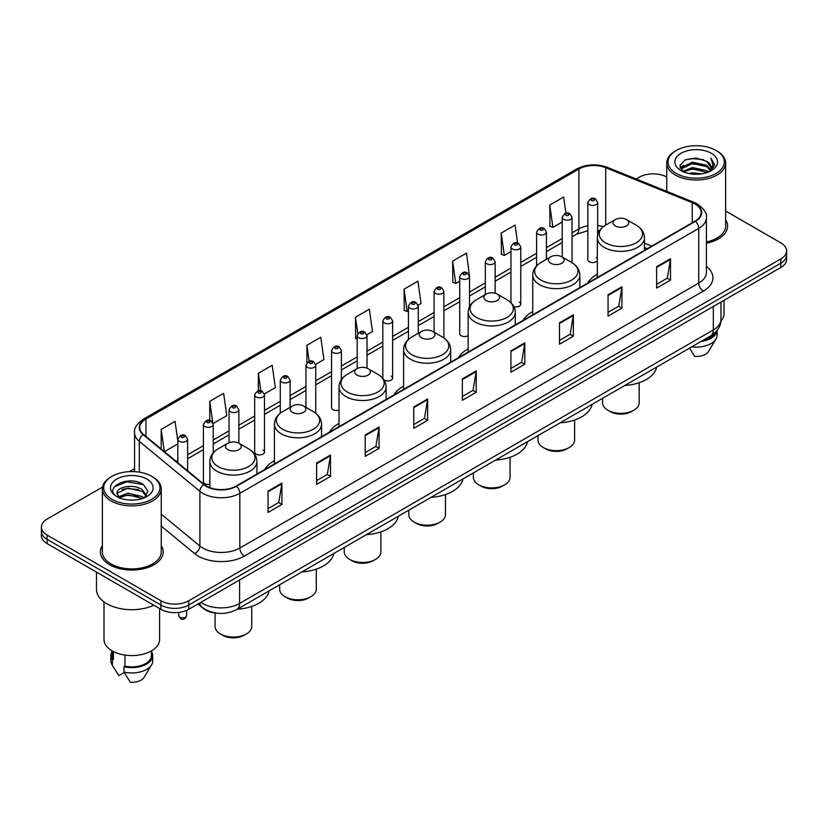 <?xml version="1.0" encoding="UTF-8"?>
<svg xmlns="http://www.w3.org/2000/svg" width="828" height="828" viewBox="0 0 828 828"><rect width="100%" height="100%" fill="white"/><g stroke="black" fill="none" stroke-linecap="round" stroke-linejoin="round"><path stroke-width="1.24" d="M274.42 460.72A34.672 20.017 0 0 0 264.856 469.486M339.004 423.439A34.672 20.017 0 0 0 329.44 432.195M403.588 386.148A34.672 20.017 0 0 0 394.024 394.915M468.162 348.867A34.672 20.017 0 0 0 458.598 357.624M532.746 311.587A34.672 20.017 0 0 0 523.182 320.343M597.33 274.296A34.672 20.017 0 0 0 587.766 283.052M469.517 306.722L469.517 276.542A4.906 2.836 180 0 1 466.485 279.16A4.906 2.836 180 0 1 461.144 278.55A4.906 2.836 180 0 1 459.706 276.542L459.706 333.705A4.906 2.836 0 0 0 461.144 335.702A4.906 2.836 0 0 0 468.162 335.65M383.975 379.917A4.906 2.836 0 0 0 384.254 380.093A4.906 2.836 0 0 0 389.605 380.704A4.906 2.836 0 0 0 392.627 378.085L392.627 320.933A4.906 2.836 180 0 1 389.605 323.551A4.906 2.836 180 0 1 384.254 322.93A4.906 2.836 180 0 1 382.815 320.933L382.815 378.085A4.906 2.836 0 0 0 382.846 378.406M341.374 379.576L341.374 350.523A4.906 2.836 180 0 1 338.341 353.142A4.906 2.836 180 0 1 333.001 352.531A4.906 2.836 180 0 1 331.562 350.523L331.562 407.686A4.906 2.836 0 0 0 333.001 409.684A4.906 2.836 0 0 0 339.004 410.108M264.484 452.078L264.484 394.915A4.906 2.836 180 0 1 261.462 397.533A4.906 2.836 180 0 1 256.111 396.922A4.906 2.836 180 0 1 254.672 394.915L254.672 452.078A4.906 2.836 0 0 0 256.111 454.075A4.906 2.836 0 0 0 261.462 454.686A4.906 2.836 0 0 0 264.484 452.078A4.906 2.836 0 0 0 263.045 450.07M213.231 452.833L213.231 424.505A4.906 2.836 180 0 1 210.198 427.124A4.906 2.836 180 0 1 204.858 426.513A4.906 2.836 180 0 1 203.419 424.505L203.419 481.668A4.906 2.836 0 0 0 204.858 483.666A4.906 2.836 0 0 0 209.846 484.359M597.661 234.945L597.661 202.56A4.906 2.836 180 0 1 594.628 205.178A4.906 2.836 180 0 1 589.288 204.568A4.906 2.836 180 0 1 587.849 202.56L587.849 259.713A4.906 2.836 0 0 0 589.288 261.72A4.906 2.836 0 0 0 597.33 260.737M647.103 248.793L644.432 247.717M513.909 306.702A4.906 2.836 0 0 0 520.771 304.104A4.906 2.836 0 0 0 519.332 302.106M392.627 378.085A4.906 2.836 0 0 0 391.189 376.088M597.33 258.688A4.906 2.836 0 0 0 596.222 257.715M218.106 613.289A19.624 11.333 180 0 1 203.398 608.487L197.954 603.995M102.527 487.081L47.144 519.063A19.624 11.333 0 0 0 41.4 527.074L41.4 535.612A19.624 11.333 0 0 0 47.144 543.634L160.953 609.336A19.624 11.333 0 0 0 188.712 609.336L780.856 267.465A19.624 11.333 0 0 0 786.6 259.454L786.6 255.179A19.624 11.333 0 0 1 780.856 263.19A19.624 11.333 0 0 0 786.6 255.179L786.6 250.905A19.624 11.333 0 0 0 780.856 242.894L725.639 211.016M41.4 527.074A19.624 11.333 0 0 0 47.144 535.085L160.953 600.786A19.624 11.333 0 0 0 188.712 600.786L188.712 605.061L780.856 263.19L188.712 605.061A19.624 11.333 0 0 1 160.953 605.061A19.624 11.333 0 0 0 188.712 605.061L188.712 609.336M47.144 535.085L47.144 539.359L160.953 605.061L47.144 539.359A19.624 11.333 0 0 1 41.4 531.348A19.624 11.333 0 0 0 47.144 539.359L47.144 543.634M102.361 545.6A31.402 18.133 0 0 0 100.405 551.914A31.402 18.133 0 0 0 109.596 564.727A31.402 18.133 0 0 0 143.824 568.66A31.402 18.133 0 0 0 163.209 551.914A31.402 18.133 0 0 0 161.243 545.6A31.402 18.133 0 0 1 163.209 551.914A31.402 18.133 0 0 1 143.824 568.66A31.402 18.133 0 0 1 109.596 564.727A31.402 18.133 0 0 1 100.405 551.914A31.402 18.133 0 0 1 102.361 545.6M695.034 204.03A20.938 12.089 180 0 1 701.171 212.579A20.938 12.089 180 0 1 695.034 221.117L236.125 486.067A20.938 12.089 180 0 1 204.174 484.463L143.586 434.503A20.938 12.089 180 0 1 139.797 427.569A20.938 12.089 180 0 1 145.935 419.02L578.907 169.047A20.938 12.089 180 0 1 605.713 167.691L692.239 202.674A20.938 12.089 180 0 1 695.034 204.03M695.406 203.812A21.456 12.389 0 0 0 692.539 202.425L606.013 167.453A21.456 12.389 0 0 0 578.534 168.84L145.562 418.813A21.456 12.389 0 0 0 143.161 434.679L203.74 484.628A21.456 12.389 0 0 0 236.497 486.284L695.406 221.335A21.456 12.389 0 0 0 695.406 203.812M268.044 491.097L268.044 512.46L281.924 504.449L281.924 483.086L268.044 491.097M268.044 508.671L278.736 502.503L281.872 483.79A5.237 3.022 -120 0 0 281.924 483.086M278.643 502.555L281.924 504.449M316.617 463.049L316.617 484.421L330.496 476.4L330.496 455.038L316.617 463.049M316.617 480.623L327.308 474.454L330.444 455.752A5.237 3.022 -120 0 0 330.496 455.038M327.215 474.506L330.496 476.4M365.189 435.01L365.189 456.373L379.069 448.362L379.069 426.989L365.189 435.01M365.189 452.585L375.881 446.406L379.017 427.703A5.237 3.022 -120 0 0 379.069 426.989M375.788 446.468L379.069 448.362M413.772 406.962L413.772 428.324L427.652 420.313L427.652 398.951L413.772 406.962M413.772 424.536L424.453 418.368L427.59 399.655A5.237 3.022 -120 0 0 427.652 398.951M424.36 418.419L427.652 420.313M656.635 266.74L656.635 288.113L670.514 280.092L670.514 258.729L656.635 266.74M656.635 284.314L667.327 278.146L670.463 259.433A5.237 3.022 -120 0 0 670.514 258.729M667.233 278.198L670.514 280.092M608.062 294.789L608.062 316.151L621.942 308.14L621.942 286.767L608.062 294.789M608.062 312.363L618.754 306.194L621.89 287.482A5.237 3.022 -120 0 0 621.942 286.767M618.661 306.246L621.942 308.14M559.49 322.827L559.49 344.2L573.369 336.189L573.369 314.816L559.49 322.827M559.49 340.401L570.181 334.233L573.318 315.53A5.237 3.022 -120 0 0 573.369 314.816M570.088 334.284L573.369 336.189M510.917 350.875L510.917 372.238L524.797 364.227L524.797 342.864L510.917 350.875M510.917 368.45L521.609 362.281L524.735 343.568A5.237 3.022 -120 0 0 524.797 342.864M521.516 362.333L524.797 364.227M462.345 378.913L462.345 400.286L476.224 392.275L476.224 370.903L462.345 378.913M462.345 396.498L473.036 390.319L476.162 371.617A5.237 3.022 -120 0 0 476.224 370.903M472.943 390.381L476.224 392.275M706.398 243.204A31.402 18.133 0 0 0 727.595 226.065A31.402 18.133 0 0 0 725.639 219.751A31.402 18.133 0 0 1 727.595 226.065A31.402 18.133 0 0 1 706.398 243.204M188.712 600.786L780.856 258.916A19.624 11.333 0 0 0 786.6 250.905M666.757 177.016A19.624 11.333 0 0 0 639.288 177.192L636.163 178.993M134.571 468.586L129.292 471.629M264.37 393.962L275.341 387.618L272.205 365.293L258.336 373.304L258.336 390.826M213.106 423.553L226.768 415.666L223.632 393.341L209.753 401.352L209.753 420.469M177.792 440.817L175.06 421.38L161.181 429.401L161.181 449.014M418.14 305.18L421.069 303.493L417.933 281.168L404.054 289.179L404.281 310.417M469.393 275.589L466.506 253.12L452.626 261.13L452.854 282.369M517.593 242.987L515.078 225.071L501.199 233.092L501.426 254.331M565.928 213.262L563.651 197.033L549.782 205.044L549.999 226.282M315.623 364.361L323.914 359.58L320.788 337.255L306.909 345.266L306.909 362.757M366.876 334.771L372.486 331.531L369.36 309.206L355.481 317.217L355.698 338.455M357.189 339.014L355.481 338.373M355.481 317.217L357.789 333.663M404.054 289.179L407.19 311.504L408.442 310.779M407.19 311.504L404.054 310.334M452.626 261.13L455.762 283.455L459.706 281.178M455.762 283.455L452.626 282.286M501.199 233.092L504.335 255.417L510.959 251.588M504.335 255.417L501.199 254.248M549.782 205.044L552.907 227.369L562.222 221.997M552.907 227.369L549.782 226.199M306.909 345.266L309.165 361.35M258.336 373.304L260.789 390.826M209.753 401.352L212.744 422.642M164.41 451.674L177.792 443.943M161.181 429.401L164.296 451.581M676.3 173.445A28.131 16.239 0 0 0 716.085 173.445A28.131 16.239 0 0 0 716.085 150.479L717.007 151.006A29.435 16.995 0 0 0 717.007 151.006A29.435 16.995 0 0 1 725.639 163.033A29.435 16.995 0 0 1 707.464 178.734A29.435 16.995 0 0 1 675.379 175.05A29.435 16.995 0 0 1 666.757 163.033A29.435 16.995 0 0 1 675.379 151.017L676.3 150.479A28.131 16.239 0 0 0 676.3 173.445M706.398 242.004A29.435 16.995 0 0 0 725.639 226.065L725.639 163.033M720.888 321.047A27.8 16.053 0 0 0 724.003 313.667L724.003 300.285M688.761 173.507L692.363 172.855L701.978 173.818M692.984 174.139L697.693 174.253M682.738 171.458L692.363 167.515L706.646 170.609L708.457 172.038M683.649 171.924L692.363 168.85L707.371 172.452M681.547 170.361L681.91 167.318L692.363 162.174L706.646 165.269L710.476 169.533M681.465 169.978L681.91 168.653L692.363 163.509L706.646 166.604L710.134 170.164M708.54 172.007A14.79 8.539 0 0 0 710.983 167.308A14.79 8.539 0 0 0 706.646 161.263L710.973 167.629M711.273 153.252A21.331 12.316 0 0 0 681.113 153.252A21.331 12.316 0 0 0 681.113 170.671A21.331 12.316 0 0 0 711.273 170.671A21.331 12.316 0 0 0 711.273 153.252M706.646 161.263L696.11 158.034L685.191 159.907L679.923 165.507L682.914 171.603M709.979 171.355L714.378 165.735L714.523 164.41L710.859 158.065L713.001 165.165L708.778 171.913M703.044 340.318A19.624 11.333 0 0 0 715.216 332.473M717.007 151.017L716.085 150.479A28.131 16.239 0 0 0 676.3 150.479M689.465 348.153L694.754 356.433A13.082 7.555 0 0 0 708.561 351.393L715.982 338.983A20.938 12.089 0 0 0 717.131 335.04L717.131 330.331M691.732 346.849A20.938 12.089 0 0 0 715.982 338.983M701.078 341.446A20.938 12.089 0 0 0 717.1 330.372M710.859 158.065L714.523 164.668M684.601 160.197L691.452 158.531L703.51 159.628M680.192 168.239L682.293 166.676M687.033 164.71L691.452 163.872L703.065 164.834M687.033 170.05L691.452 169.212L703.065 170.175M680.026 167.732L683.535 165.341M682.469 171.251L683.535 170.692M602.567 398.33L602.567 402.77A18.319 10.578 0 0 0 607.928 410.253L610.236 411.588A15.049 8.684 0 0 0 631.516 411.588L633.834 410.253A18.319 10.578 0 0 0 639.195 402.77L639.195 382.722M610.236 411.588L607.928 410.253A18.319 10.578 0 0 0 633.834 410.253M615.328 225.961A7.856 4.533 0 0 0 626.434 225.961A7.856 4.533 0 0 0 626.434 219.544L636.183 225.175A21.631 12.492 0 0 1 636.183 242.842A21.631 12.492 0 0 1 605.578 242.842A21.631 12.492 0 0 1 605.578 225.175C600.248 228.342 597.505 232.544 597.33 237.781A23.557 13.6 0 0 0 604.223 247.396A23.557 13.6 0 0 0 629.891 250.346A23.557 13.6 0 0 0 644.432 237.781C644.256 232.544 641.503 228.342 636.183 225.175L626.434 219.544A7.856 4.533 0 0 0 615.328 219.544A7.856 4.533 0 0 0 615.328 225.961M624.788 385.496A35.987 20.772 0 0 0 656.645 367.094M537.983 435.611L537.983 440.051A18.319 10.578 0 0 0 543.344 447.534L545.662 448.869A15.049 8.684 0 0 0 566.942 448.869L569.25 447.534A18.319 10.578 0 0 0 574.622 440.051L574.622 420.013M545.662 448.869L543.344 447.534A18.319 10.578 0 0 0 569.25 447.534M550.744 263.242A7.856 4.533 0 0 0 561.85 263.242A7.856 4.533 0 0 0 561.85 256.835L571.599 262.455A21.631 12.492 0 0 1 571.599 280.123A21.631 12.492 0 0 1 541.005 280.123A21.631 12.492 0 0 1 541.005 262.455C535.675 265.622 532.921 269.824 532.746 275.072A23.557 13.6 0 0 0 539.649 284.687A23.557 13.6 0 0 0 565.317 287.637A23.557 13.6 0 0 0 579.848 275.072C579.683 269.824 576.93 265.622 571.599 262.455L561.85 256.835A7.856 4.533 0 0 0 550.744 256.835A7.856 4.533 0 0 0 550.744 263.242M560.204 422.777A35.987 20.772 0 0 0 592.072 404.385M473.399 472.902L473.399 477.342A18.319 10.578 0 0 0 478.77 484.815L481.078 486.15A15.049 8.684 0 0 0 502.358 486.15L504.676 484.815A18.319 10.578 0 0 0 510.038 477.342L510.038 457.294M481.078 486.15L478.77 484.815A18.319 10.578 0 0 0 504.676 484.815M486.171 300.523A7.856 4.533 0 0 0 497.266 300.523A7.856 4.533 0 0 0 497.266 294.116L507.015 299.746A21.631 12.492 0 0 1 507.015 317.414A21.631 12.492 0 0 1 476.421 317.414A21.631 12.492 0 0 1 476.421 299.746C471.091 302.913 468.337 307.116 468.162 312.353A23.557 13.6 0 0 0 475.065 321.968A23.557 13.6 0 0 0 500.733 324.918A23.557 13.6 0 0 0 515.275 312.353C515.099 307.116 512.346 302.913 507.015 299.746L497.266 294.116A7.856 4.533 0 0 0 486.171 294.116A7.856 4.533 0 0 0 486.171 300.523M495.63 460.068A35.987 20.772 0 0 0 527.488 441.666M408.815 510.183L408.815 514.623A18.319 10.578 0 0 0 414.186 522.106L416.494 523.441A15.049 8.684 0 0 0 437.774 523.441L440.092 522.106A18.319 10.578 0 0 0 445.454 514.623L445.454 494.585M416.494 523.441L414.186 522.106A18.319 10.578 0 0 0 440.092 522.106M421.587 337.814A7.856 4.533 0 0 0 432.692 337.814A7.856 4.533 0 0 0 432.692 331.407L442.442 337.027A21.631 12.492 0 0 1 442.442 354.694A21.631 12.492 0 0 1 411.837 354.694A21.631 12.492 0 0 1 411.837 337.027C406.507 340.194 403.764 344.396 403.588 349.644A23.557 13.6 0 0 0 410.481 359.259A23.557 13.6 0 0 0 436.149 362.198A23.557 13.6 0 0 0 450.691 349.644C450.515 344.396 447.762 340.194 442.442 337.027L432.692 331.407A7.856 4.533 0 0 0 421.587 331.407A7.856 4.533 0 0 0 421.587 337.814M431.046 497.349A35.987 20.772 0 0 0 462.904 478.957M344.241 547.463L344.241 551.914A18.319 10.578 0 0 0 349.602 559.386L351.921 560.722A15.049 8.684 0 0 0 373.2 560.722L375.508 559.386A18.319 10.578 0 0 0 380.88 551.914L380.88 531.866M351.921 560.722L349.602 559.386A18.319 10.578 0 0 0 375.508 559.386M357.003 375.094A7.856 4.533 0 0 0 368.108 375.094A7.856 4.533 0 0 0 368.108 368.688L377.858 374.318A21.631 12.492 0 0 1 377.858 391.986A21.631 12.492 0 0 1 347.263 391.986A21.631 12.492 0 0 1 347.263 374.318C341.933 377.475 339.18 381.687 339.004 386.924A23.557 13.6 0 0 0 345.907 396.54A23.557 13.6 0 0 0 371.575 399.489A23.557 13.6 0 0 0 386.107 386.924C385.931 381.687 383.188 377.475 377.858 374.318L368.108 368.688A7.856 4.533 0 0 0 357.003 368.688A7.856 4.533 0 0 0 357.003 375.094M366.462 534.64A35.987 20.772 0 0 0 398.33 516.237M279.657 584.754L279.657 589.194A18.319 10.578 0 0 0 285.029 596.678L287.337 598.013A15.049 8.684 0 0 0 308.616 598.013L310.935 596.678A18.319 10.578 0 0 0 316.296 589.194L316.296 569.146M287.337 598.013L285.029 596.678A18.319 10.578 0 0 0 310.935 596.678M292.429 412.385A7.856 4.533 0 0 0 303.524 412.385A7.856 4.533 0 0 0 303.524 405.968L313.274 411.599A21.631 12.492 0 0 1 313.274 429.266A21.631 12.492 0 0 1 282.679 429.266A21.631 12.492 0 0 1 282.679 411.599C277.349 414.766 274.596 418.968 274.42 424.215A23.557 13.6 0 0 0 281.323 433.831A23.557 13.6 0 0 0 306.991 436.77A23.557 13.6 0 0 0 321.533 424.215C321.357 418.968 318.604 414.766 313.274 411.599L303.524 405.968A7.856 4.533 0 0 0 292.429 405.968A7.856 4.533 0 0 0 292.429 412.385M301.878 571.92A35.987 20.772 0 0 0 333.746 553.528M215.073 613.03L215.073 626.485A18.319 10.578 0 0 0 220.445 633.958L222.753 635.293A15.049 8.684 0 0 0 244.032 635.293L246.351 633.958A18.319 10.578 0 0 0 251.712 626.485L251.712 606.438M222.753 635.293L220.445 633.958A18.319 10.578 0 0 0 246.351 633.958M227.845 449.666A7.856 4.533 0 0 0 238.95 449.666A7.856 4.533 0 0 0 238.95 443.259L248.7 448.89A21.631 12.492 0 0 1 248.7 466.547A21.631 12.492 0 0 1 218.095 466.547A21.631 12.492 0 0 1 218.095 448.89C212.765 452.047 210.022 456.249 209.846 461.496A23.557 13.6 0 0 0 216.739 471.111A23.557 13.6 0 0 0 242.407 474.061A23.557 13.6 0 0 0 256.949 461.496C256.773 456.249 254.02 452.047 248.7 448.89L238.95 443.259A7.856 4.533 0 0 0 227.845 443.259A7.856 4.533 0 0 0 227.845 449.666M237.305 609.211A35.987 20.772 0 0 0 269.162 590.809M111.915 499.294A28.131 16.239 0 0 0 151.7 499.294A28.131 16.239 0 0 0 151.7 476.328L152.621 476.856A29.435 16.995 0 0 1 161.243 488.872A29.435 16.995 0 0 1 143.068 504.583A29.435 16.995 0 0 1 110.993 500.899A29.435 16.995 0 0 1 102.361 488.872A29.435 16.995 0 0 1 110.993 476.856L111.915 476.328A28.131 16.239 0 0 0 111.915 499.294M102.361 488.872L102.361 551.914A29.435 16.995 0 0 0 110.993 563.93A29.435 16.995 0 0 0 143.068 567.615A29.435 16.995 0 0 0 161.243 551.914L161.243 488.872M96.483 572.107L96.483 589.298A35.325 20.4 0 0 0 106.822 603.726A35.325 20.4 0 0 0 153.853 605.237M103.997 601.884L103.997 639.516A27.8 16.053 0 0 0 112.142 650.87A27.8 16.053 0 0 0 142.447 654.348A27.8 16.053 0 0 0 159.607 639.516L159.607 608.559M128.237 499.946L133.215 500.102M118.456 496.821L127.978 493.188L142.261 496.531L144 497.918M119.325 497.731L127.978 494.885L142.582 498.435M117.017 493.24L119.46 497.856M117.048 493.695C115.454 487.112 133.505 483.2 142.261 489.741L146.515 495.61M117.11 494.099L117.524 493.002L127.978 488.096L142.261 491.439L146.173 496.055M144.496 497.711L147.839 491.149L143.617 484.773C128.65 474.02 102.051 488.189 117.41 496.883L118.166 497.349M146.887 479.101A21.331 12.316 0 0 0 116.727 479.101A21.331 12.316 0 0 0 116.727 496.521A21.331 12.316 0 0 0 146.887 496.521A21.331 12.316 0 0 0 146.887 479.101M112.184 650.891L112.184 655.538A19.624 11.333 0 0 0 113.405 659.481L113.405 651.553M112.184 651.336A20.938 12.089 0 0 0 110.869 655.538L110.869 660.879A20.938 12.089 0 0 0 112.018 664.832A20.938 12.089 0 0 0 112.401 665.412L118.797 675.607L124.19 672.491M112.401 665.412L112.401 660.071L113.405 659.481M110.869 655.538A20.938 12.089 0 0 0 112.401 660.071M119.791 498.29L117.079 493.943M124.976 655.072L124.976 666.167A19.624 11.333 0 0 0 151.431 655.538L151.431 650.891M152.621 476.856L151.7 476.328A28.131 16.239 0 0 0 111.915 476.328M124.976 666.167L123.962 666.747L123.962 672.088L130.369 682.282A13.082 7.555 0 0 0 144.175 677.232L151.596 664.832A20.938 12.089 0 0 0 152.745 660.879L152.745 655.538A20.938 12.089 0 0 0 151.431 651.336M123.962 672.088A20.938 12.089 0 0 0 151.596 664.832M123.962 666.747A20.938 12.089 0 0 0 152.745 655.538M114.285 486.916L126.819 481.772L143.327 484.577M122.109 489.41L126.819 488.561L138.597 489.565M122.109 496.2L126.819 495.341L138.597 496.355M200.831 602.339A26.165 15.111 0 0 0 202.591 603.457A26.165 15.111 0 0 0 239.592 603.457L713.312 329.958A26.165 15.111 0 0 0 720.971 319.277C721.167 325.766 717.71 331.324 710.6 335.951L236.88 609.449A13.082 7.555 60 0 0 239.592 603.457L239.592 579.952M713.312 306.453L713.312 329.958A13.082 7.555 60 0 1 710.6 335.951M199.765 602.95A13.082 8.756 129.5 0 0 202.053 607.203L198.078 603.922M780.856 267.465L780.856 258.916M160.953 609.336L160.953 600.786M706.398 266.409A32.716 18.889 180 0 1 703.365 291.104L244.457 556.054A6.541 3.778 60 0 1 239.83 548.032L698.739 283.083A26.165 15.111 0 0 0 706.398 272.402L706.398 217.702A26.165 15.111 180 0 1 698.739 228.383A6.541 3.778 -120 0 0 695.406 221.335M244.457 556.054A32.716 18.889 180 0 1 198.192 556.054A32.716 18.889 180 0 1 194.528 553.528L161.243 526.091M203.74 484.628A6.541 4.378 129.5 0 0 199.89 491.314L199.89 546.014A26.165 15.111 0 0 0 202.819 548.032A26.165 15.111 0 0 0 239.83 548.032L239.83 493.333A26.165 15.111 180 0 1 199.89 491.314L139.301 441.365A26.165 15.111 180 0 1 134.571 432.702L134.571 471.649M706.398 217.702C707.278 213.614 704.266 209.06 697.383 204.03L693.947 202.353A6.541 3.064 112 0 0 692.539 202.425M693.947 202.353L607.421 167.38C596.584 163.54 586.296 164.099 576.557 169.047A6.541 3.778 60 0 1 578.534 168.84M145.562 418.813A6.541 3.778 -120 0 0 143.586 419.02C136.796 423.905 133.784 428.459 134.571 432.702M143.161 434.679A6.541 4.378 129.5 0 0 139.301 441.365L139.301 472.157M607.421 167.38A6.541 3.064 112 0 0 606.013 167.453M236.497 486.284A6.541 3.778 60 0 1 239.83 493.333L698.739 228.383L698.739 283.083A6.541 3.778 60 0 0 703.365 291.104M161.243 514.157L199.89 546.014A6.541 4.378 -50.5 0 1 194.528 553.528M145.935 419.02L145.935 436.439M692.239 202.674L692.239 222.732M605.713 167.691L605.713 225.092M651.729 246.123L644.432 243.173M603.312 226.686A20.938 12.089 0 0 0 597.661 225.558M587.849 225.816A20.938 12.089 0 0 0 578.907 228.88L572.034 232.844M578.907 169.047L578.907 228.88A11.778 6.8 60 0 1 576.464 234.272L572.034 236.829M562.222 238.516L546.408 247.644M536.585 253.306L520.771 262.435M510.959 268.106L495.144 277.235M485.332 282.897L469.517 292.036M459.706 297.697L443.891 306.826M434.079 312.498L418.264 321.626M408.442 327.288L392.627 336.427M382.815 342.088L367.001 351.217M357.189 356.889L341.374 366.017M331.562 371.679L315.747 380.808M305.936 386.479L290.111 395.608M280.299 401.269L264.484 410.409M254.672 416.07L238.857 425.199M229.046 430.87L213.231 439.999M203.419 445.661L187.604 454.8M177.792 460.461L176.188 461.382M462.345 379.597L476.162 371.617M510.917 351.548L524.735 343.568M559.49 323.51L573.318 315.53M608.062 295.461L621.89 287.482M656.635 267.423L670.463 259.433M413.772 407.635L427.59 399.655M365.189 435.683L379.017 427.703M316.617 463.732L330.444 455.752M268.044 491.77L281.872 483.79M591.596 200.552A1.635 0.942 0 0 0 593.914 200.552A1.635 0.942 0 0 0 593.914 199.217A1.635 0.942 0 0 0 591.596 199.217A1.635 0.942 0 0 0 591.596 200.552M572.034 262.714L572.034 217.36A4.906 2.836 180 0 1 569.002 219.969A4.906 2.836 180 0 1 563.651 219.358A4.906 2.836 180 0 1 562.222 217.36L562.222 257.042M565.969 215.352A1.635 0.942 0 0 0 568.277 215.352A1.635 0.942 0 0 0 568.277 214.017A1.635 0.942 0 0 0 565.969 214.017A1.635 0.942 0 0 0 565.969 215.352M546.408 259.34L546.408 232.15A4.906 2.836 180 0 1 543.375 234.769A4.906 2.836 180 0 1 538.024 234.158A4.906 2.836 180 0 1 536.585 232.15L536.585 265.902M540.342 230.153A1.635 0.942 0 0 0 542.65 230.153A1.635 0.942 0 0 0 542.65 228.818A1.635 0.942 0 0 0 540.342 228.818A1.635 0.942 0 0 0 540.342 230.153M520.771 304.104L520.771 246.951A4.906 2.836 180 0 1 517.748 249.57A4.906 2.836 180 0 1 512.397 248.949A4.906 2.836 180 0 1 510.959 246.951L510.959 302.706M514.705 244.943A1.635 0.942 0 0 0 517.024 244.943A1.635 0.942 0 0 0 517.024 243.608A1.635 0.942 0 0 0 514.705 243.608A1.635 0.942 0 0 0 514.705 244.943M495.144 293.247L495.144 261.741A4.906 2.836 180 0 1 492.111 264.36A4.906 2.836 180 0 1 486.771 263.749A4.906 2.836 180 0 1 485.332 261.741L485.332 294.602M489.079 259.744A1.635 0.942 0 0 0 491.397 259.744A1.635 0.942 0 0 0 491.397 258.408A1.635 0.942 0 0 0 489.079 258.408A1.635 0.942 0 0 0 489.079 259.744M463.452 274.544A1.635 0.942 0 0 0 465.771 274.544A1.635 0.942 0 0 0 465.771 273.209A1.635 0.942 0 0 0 463.452 273.209A1.635 0.942 0 0 0 463.452 274.544M443.891 337.948L443.891 291.342A4.906 2.836 180 0 1 440.858 293.961A4.906 2.836 180 0 1 435.507 293.34A4.906 2.836 180 0 1 434.079 291.342L434.079 332.204M437.826 289.334A1.635 0.942 0 0 0 440.134 289.334A1.635 0.942 0 0 0 440.134 287.999A1.635 0.942 0 0 0 437.826 287.999A1.635 0.942 0 0 0 437.826 289.334M418.264 333.322L418.264 306.132A4.906 2.836 180 0 1 415.232 308.751A4.906 2.836 180 0 1 409.881 308.14A4.906 2.836 180 0 1 408.442 306.132L408.442 339.47M412.199 304.135A1.635 0.942 0 0 0 414.507 304.135A1.635 0.942 0 0 0 414.507 302.8A1.635 0.942 0 0 0 412.199 302.8A1.635 0.942 0 0 0 412.199 304.135M386.562 318.925A1.635 0.942 0 0 0 388.881 318.925A1.635 0.942 0 0 0 388.881 317.59A1.635 0.942 0 0 0 386.562 317.59A1.635 0.942 0 0 0 386.562 318.925M367.001 368.16L367.001 335.733A4.906 2.836 180 0 1 363.968 338.341A4.906 2.836 180 0 1 358.627 337.731A4.906 2.836 180 0 1 357.189 335.733L357.189 368.584M360.936 333.725A1.635 0.942 0 0 0 363.254 333.725A1.635 0.942 0 0 0 363.254 332.39A1.635 0.942 0 0 0 360.936 332.39A1.635 0.942 0 0 0 360.936 333.725M335.309 348.526A1.635 0.942 0 0 0 337.627 348.526A1.635 0.942 0 0 0 337.627 347.191A1.635 0.942 0 0 0 335.309 347.191A1.635 0.942 0 0 0 335.309 348.526M315.747 413.265L315.747 365.324A4.906 2.836 180 0 1 312.715 367.942A4.906 2.836 180 0 1 307.364 367.321A4.906 2.836 180 0 1 305.936 365.324L305.936 407.355M309.682 363.316A1.635 0.942 0 0 0 311.99 363.316A1.635 0.942 0 0 0 311.99 361.981A1.635 0.942 0 0 0 309.682 361.981A1.635 0.942 0 0 0 309.682 363.316M290.111 407.304L290.111 380.114A4.906 2.836 180 0 1 287.088 382.733A4.906 2.836 180 0 1 281.737 382.122A4.906 2.836 180 0 1 280.299 380.114L280.299 413.193M284.056 378.117A1.635 0.942 0 0 0 286.364 378.117A1.635 0.942 0 0 0 286.364 376.781A1.635 0.942 0 0 0 284.056 376.781A1.635 0.942 0 0 0 284.056 378.117M258.419 392.917A1.635 0.942 0 0 0 260.737 392.917A1.635 0.942 0 0 0 260.737 391.572A1.635 0.942 0 0 0 258.419 391.572A1.635 0.942 0 0 0 258.419 392.917M238.857 443.208L238.857 409.715A4.906 2.836 180 0 1 235.825 412.334A4.906 2.836 180 0 1 230.484 411.713A4.906 2.836 180 0 1 229.046 409.715L229.046 442.69M232.792 407.707A1.635 0.942 0 0 0 235.111 407.707A1.635 0.942 0 0 0 235.111 406.372A1.635 0.942 0 0 0 232.792 406.372A1.635 0.942 0 0 0 232.792 407.707M207.166 422.508A1.635 0.942 0 0 0 209.484 422.508A1.635 0.942 0 0 0 209.484 421.173A1.635 0.942 0 0 0 207.166 421.173A1.635 0.942 0 0 0 207.166 422.508M179.914 617.191A3.923 2.267 0 0 0 184.199 617.678A3.923 2.267 0 0 0 186.621 615.587C185.327 619.116 183.319 620.151 180.597 618.682L178.765 615.587A3.923 2.267 0 0 0 179.914 617.191M187.604 470.79L187.604 439.306A4.906 2.836 180 0 1 184.572 441.924A4.906 2.836 180 0 1 179.221 441.303A4.906 2.836 180 0 1 177.792 439.306L177.792 462.707M181.539 437.298A1.635 0.942 0 0 0 183.847 437.298A1.635 0.942 0 0 0 183.847 435.963A1.635 0.942 0 0 0 181.539 435.963A1.635 0.942 0 0 0 181.539 437.298M236.88 609.449C226.354 614.738 215.829 614.738 205.292 609.449L202.053 607.203M720.971 319.277L720.971 302.034M576.557 169.047L143.586 419.02M599.513 230.701L597.661 230.494M587.849 230.701L576.464 234.272M562.222 242.49L546.408 251.629M536.585 257.291L520.771 266.419M510.959 272.091L495.144 281.22M485.332 286.881L469.517 296.02M459.706 301.682L443.891 310.81M434.079 316.482L418.264 325.611M408.442 331.272L392.627 340.401M382.815 346.073L367.001 355.202M357.189 360.863L341.374 370.002M331.562 375.664L315.747 384.792M305.936 390.464L290.111 399.593M280.299 405.254L264.484 414.383M254.672 420.055L238.857 429.183M229.046 434.855L213.231 443.984M203.419 449.645L187.604 458.774M647.248 248.71L644.432 247.572M681.403 170.206L681.403 169.316M666.757 191.361L666.757 163.033M644.432 250.335L644.432 237.781M597.33 277.535L597.33 237.781M615.328 219.544L605.578 225.175M579.848 287.626L579.848 275.072M532.746 314.816L532.746 275.072M550.744 256.835L541.005 262.455M515.275 324.907L515.275 312.353M468.162 352.107L468.162 312.353M486.171 294.116L476.421 299.746M450.691 362.198L450.691 349.644M403.588 389.388L403.588 349.644M421.587 331.407L411.837 337.027M386.107 399.479L386.107 386.924M339.004 426.679L339.004 386.924M357.003 368.688L347.263 374.318M321.533 436.76L321.533 424.215M274.42 463.959L274.42 424.215M292.429 405.968L282.679 411.599M256.949 474.051L256.949 461.496M209.846 487.63L209.846 461.496M227.845 443.259L218.095 448.89M114.14 668.382L112.018 664.832M597.661 202.56L595.549 199.062C592.703 197.002 590.136 198.171 587.849 202.56M572.034 217.36L569.912 213.852C567.066 211.802 564.499 212.972 562.222 217.36M546.408 232.15L544.286 228.652C541.44 226.593 538.873 227.762 536.585 232.15M520.771 246.951L518.659 243.453C515.813 241.393 513.246 242.563 510.959 246.951M495.144 261.741L493.033 258.243C490.186 256.194 487.62 257.353 485.332 261.741M469.517 276.542L467.406 273.043C464.56 270.984 461.993 272.153 459.706 276.542M443.891 291.342L441.769 287.834C438.923 285.784 436.356 286.954 434.079 291.342M418.264 306.132L416.142 302.634C413.296 300.585 410.729 301.744 408.442 306.132M392.627 320.933L390.516 317.434C387.67 315.375 385.103 316.544 382.815 320.933M367.001 335.733L364.889 332.225C362.043 330.175 359.476 331.345 357.189 335.733M341.374 350.523L339.263 347.025C336.416 344.965 333.85 346.135 331.562 350.523M315.747 365.324L313.626 361.826C310.779 359.766 308.213 360.936 305.936 365.324M290.111 380.114L287.999 376.616C285.153 374.566 282.586 375.726 280.299 380.114M264.484 394.915L262.373 391.416C259.526 389.357 256.959 390.526 254.672 394.915M238.857 409.715L236.746 406.206C233.9 404.157 231.333 405.327 229.046 409.715M213.231 424.505L211.119 421.007C208.273 418.958 205.706 420.117 203.419 424.505M186.621 615.587L186.621 610.381M187.604 439.306L185.482 435.807C182.636 433.748 180.069 434.917 177.792 439.306M178.765 615.587L178.765 612.42"/></g></svg>
